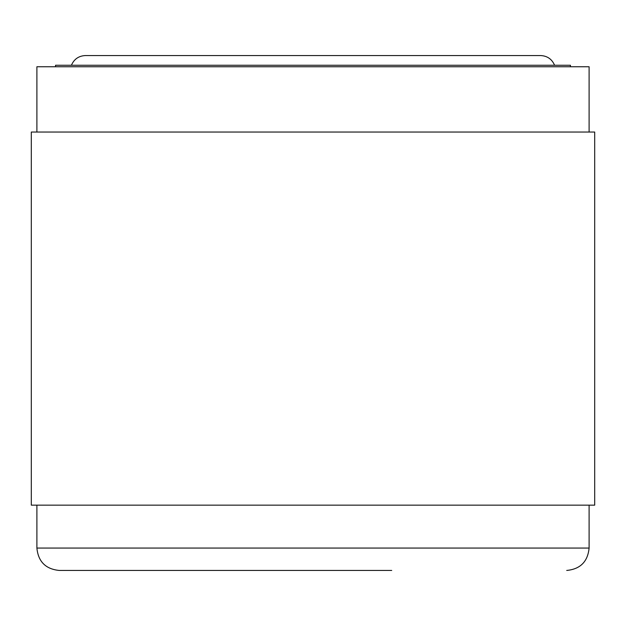 <?xml version="1.0" encoding="UTF-8"?>
<svg xmlns="http://www.w3.org/2000/svg" width="626" height="626" viewBox="0 0 626 626"><rect width="100%" height="100%" fill="white"/><g stroke="black" fill="none" stroke-linecap="round" stroke-linejoin="round"><path stroke-width="0.94" d="M55.55 66.747L55.55 65.253L570.45 65.253L570.45 66.747M594.7 132.039L31.3 132.039L31.3 505.151L594.7 505.151L594.7 132.039M36.895 132.039L36.895 66.747L589.105 66.747L589.105 132.039M391.727 570.45L59.282 570.45C45.682 569.12 38.225 561.655 36.895 548.063L36.895 505.151M554.581 65.253C551.936 59.118 547.273 55.878 540.598 55.55L85.402 55.55C78.727 55.878 74.064 59.118 71.419 65.253M589.105 505.151L589.105 548.063L36.895 548.063M589.105 548.063C587.775 561.655 580.318 569.12 566.718 570.45"/></g></svg>
